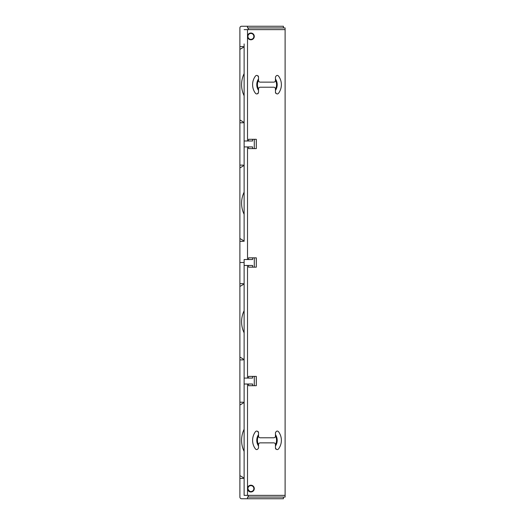 <?xml version="1.0" encoding="UTF-8"?>
<svg xmlns="http://www.w3.org/2000/svg" width="525" height="525" viewBox="0 0 525 525"><rect width="100%" height="100%" fill="white"/><g stroke="black" fill="none" stroke-linecap="round" stroke-linejoin="round"><path stroke-width="0.79" d="M253.503 490.009A2.966 2.966 0 0 1 249.48 491.19A2.966 2.966 0 0 1 248.299 487.167A2.966 2.966 0 0 1 252.322 485.986A2.966 2.966 0 0 1 253.503 490.009M253.503 37.833A2.966 2.966 0 0 1 249.48 39.014A2.966 2.966 0 0 1 248.299 34.991A2.966 2.966 0 0 1 252.322 33.81A2.966 2.966 0 0 1 253.503 37.833M274.135 27.943L283.415 27.943L283.415 26.25L241.585 26.25A1.693 1.693 0 0 0 239.892 27.943L239.892 46.574L243.278 46.574L243.278 47.421L239.892 49.376L243.278 47.421L243.278 46.574M239.892 46.574L242.228 46.574L239.892 46.574L239.892 119.982L243.278 121.938L243.278 122.784L239.892 122.784L239.892 238.527L243.278 240.483L243.278 241.329L239.892 241.329L239.892 262.5L239.892 239.636L239.892 283.671L243.278 283.671L243.278 284.517L239.892 286.473L239.892 262.5L244.125 262.5L244.125 378.085L244.125 265.466L252.591 265.466L252.591 267.159L254.284 267.159L248.528 267.159L248.528 265.466M239.892 167.134L239.892 119.982L239.892 167.921L243.278 165.966L239.892 167.921L239.892 241.329M239.892 48.582L239.892 119.982L243.278 121.938L239.892 119.982M247.997 38.154L247.636 37.314M246.927 495.364L285.108 495.364L285.108 29.636L247.511 29.636L247.511 36.409A3.386 3.386 0 0 0 252.446 39.421A3.386 3.386 0 0 0 253.91 34.86A3.386 3.386 0 0 0 247.511 36.409L247.524 36.14M247.623 35.542L247.813 35.011M249.29 33.429L249.775 33.213M251.77 39.683L250.773 39.795M285.108 27.943L283.415 27.943L285.108 27.943L285.108 29.636L248.358 29.636L248.358 27.943L285.108 27.943L285.108 497.057L283.415 497.057L283.415 498.75L274.969 498.75M283.415 498.75L241.585 498.75A1.693 1.693 0 0 1 239.892 497.057L239.892 476.444M248.528 384.011L248.528 385.704L254.284 385.704L252.591 385.704L252.591 384.011L244.125 384.011L244.125 495.364L248.358 495.364L248.358 497.057L248.358 495.364L285.108 495.364L285.108 497.057L247.511 497.057L247.511 498.75L241.585 498.75M239.892 403.909L239.892 357.899M247.511 384.011L247.511 488.591L250.051 491.866A3.386 3.386 0 0 1 249.349 491.603A3.386 3.386 0 0 0 253.91 490.14A3.386 3.386 0 0 0 252.446 485.579A3.386 3.386 0 0 0 247.511 488.591A3.386 3.386 0 0 0 249.349 491.603M252.591 139.296L248.528 139.296L254.284 139.296L252.591 139.296L252.591 140.989L244.125 140.989L244.125 46.574L244.125 122.784M255.924 148.608L252.591 148.608L252.591 146.915L244.125 146.915L244.125 241.329M252.591 257.841L248.528 257.841L254.284 257.841L252.591 257.841L252.591 259.534L244.125 259.534L244.125 262.5M252.591 376.392L248.528 376.392L254.284 376.392L252.591 376.392L252.591 378.085L244.125 378.085L244.125 495.364M255.557 449.065A1.693 1.693 0 0 1 255.472 448.96A14.398 14.398 0 0 1 255.472 431.688C256.587 430.585 257.604 430.927 258.523 432.698A1.693 1.693 0 0 0 257.926 431.412M275.454 444.852L275.454 444.557A1.693 1.693 90 0 0 273.761 442.864L260.216 442.864A1.693 1.693 0 0 0 258.523 444.557L258.523 447.943C257.604 449.722 256.587 450.056 255.472 448.96M278.414 431.576A1.693 1.693 90 0 1 278.506 431.688A14.398 14.398 0 0 1 278.506 448.96C277.39 450.063 276.373 449.722 275.454 447.943L275.454 444.557M278.506 431.688C277.384 430.585 276.373 430.927 275.454 432.698L275.454 434.615A10.211 10.211 0 0 1 275.454 446.033L275.454 447.943A1.693 1.693 90 0 0 276.084 449.262M275.454 436.091L275.454 436.091A1.693 1.693 90 0 1 273.761 437.784L260.216 437.784A1.693 1.693 0 0 1 258.523 436.091L258.523 432.698M278.414 75.935A1.693 1.693 56.3 0 1 278.506 76.04A14.398 14.398 0 0 1 278.506 93.312C277.39 94.415 276.373 94.073 275.454 92.302A1.693 1.693 56.3 0 0 275.809 93.332M275.454 92.302L275.454 90.385A10.211 10.211 0 0 0 275.454 78.967L275.454 80.148M255.557 93.424A1.693 1.693 78.7 0 1 255.472 93.312A14.398 14.398 0 0 1 255.472 76.04C256.587 74.937 257.604 75.278 258.523 77.057A1.693 1.693 78.7 0 0 257.926 75.764M257.683 93.758A1.693 1.693 78.7 0 0 258.234 93.247M258.523 92.229L258.523 88.909A1.693 1.693 78.7 0 1 260.216 87.216L273.761 87.216A1.693 1.693 56.3 0 1 275.454 88.909L275.454 90.385M255.924 385.704L254.284 385.704L254.284 376.392L256.318 376.392L254.284 376.392M248.528 376.392L248.528 378.085M256.259 376.392L256.318 385.704L254.284 385.704M255.924 267.159L254.284 267.159L254.284 257.841L256.318 257.841L254.284 257.841M248.528 257.841L248.528 259.534M248.528 146.915L248.528 148.608L254.284 148.608L254.284 139.296L256.318 139.296L254.284 139.296M248.528 139.296L248.528 140.989M244.125 43.936L244.125 146.915M248.358 29.636L244.125 29.636M239.892 165.119L243.278 165.119L243.278 165.966L243.278 165.119M243.278 241.329L243.278 240.483L239.892 238.527L239.892 239.636M244.125 192.15A25.403 25.403 0 0 0 244.125 214.298L244.125 214.298M244.125 73.605A25.403 25.403 0 0 0 244.125 95.753L244.125 95.753M248.358 27.943L247.511 27.943L247.511 26.25L283.415 26.25M247.511 26.25L247.511 27.943M285.108 497.057L248.358 497.057M247.511 497.057L247.511 498.75M244.125 429.247A25.403 25.403 0 0 0 244.125 451.395M244.125 310.702A25.403 25.403 0 0 0 244.125 332.85M239.892 285.364L239.892 286.473L243.278 284.517L243.278 283.671M239.892 262.5L239.892 402.216L243.278 402.216L243.278 403.062L239.892 405.018L243.278 403.062L243.278 402.216M242.163 285.16L239.892 286.473L239.892 357.079L243.278 359.034L239.892 357.079L243.278 359.034L243.278 359.881L239.892 359.881L243.278 359.881L243.278 359.415M239.892 308.595L239.892 497.057L239.892 475.624L243.278 477.579L239.892 475.624L239.892 405.018L242.051 403.771M239.892 470.879L239.892 475.624L243.278 477.579L243.278 478.426L239.892 478.426L243.278 478.426L243.278 477.967M243.278 122.784L243.278 121.938M239.892 49.376L241.881 48.228M239.892 167.921L239.892 238.527L243.278 240.483M242.734 240.174L239.892 238.527M239.892 405.018L242.143 403.725M256.259 139.296L256.318 148.608L254.284 148.608M256.259 257.841L256.318 267.159L254.284 267.159M254.041 35.142L254.041 35.142A3.386 3.386 0 0 1 254.179 35.562M275.454 444.76A9.562 9.562 0 0 0 275.454 435.881L275.454 434.615M258.523 435.881A9.562 9.562 0 0 0 258.523 444.76L258.523 444.951M258.523 77.057L258.523 80.443A1.693 1.693 78.7 0 0 260.216 82.136L273.761 82.136A1.693 1.693 56.3 0 0 275.454 80.443M275.454 78.967L275.454 77.057C276.373 75.278 277.384 74.944 278.506 76.04M255.472 93.312C256.587 94.415 257.604 94.073 258.523 92.302M247.511 36.409L247.511 140.989M247.511 146.915L247.511 259.534M247.511 265.466L247.511 378.085M247.511 488.591L247.511 495.364M243.278 359.881L239.892 359.881M243.278 478.426L239.892 478.426M258.523 446.033A10.211 10.211 0 0 1 258.523 434.615M258.523 89.119A9.562 9.562 0 0 1 258.523 80.24M275.454 80.24A9.562 9.562 0 0 1 275.454 89.119M258.523 90.385A10.211 10.211 0 0 1 258.523 78.967M256.318 385.704L256.318 376.392M256.318 148.608L256.318 139.296M256.318 267.159L256.318 257.841"/></g></svg>
